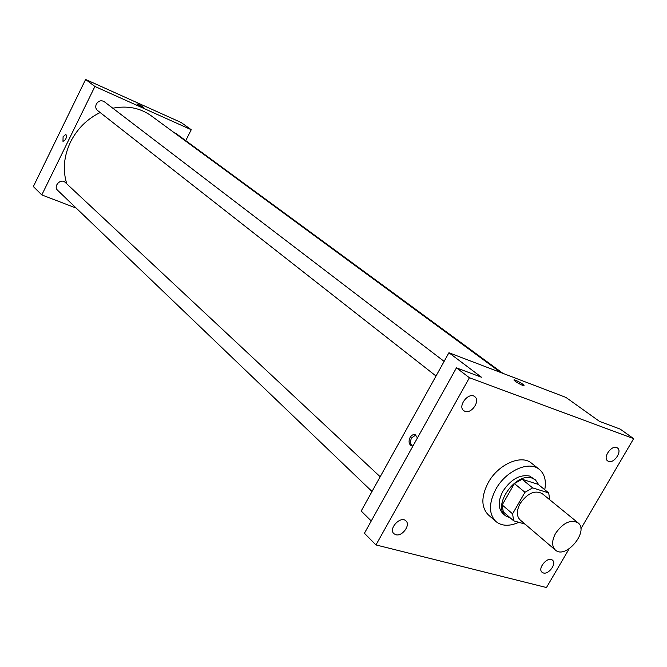 <?xml version="1.0" encoding="UTF-8"?>
<svg xmlns="http://www.w3.org/2000/svg" width="667" height="667" viewBox="0 0 667 667"><rect width="100%" height="100%" fill="white"/><g stroke="black" fill="none" stroke-linecap="round" stroke-linejoin="round"><path stroke-width="1" d="M555.619 533.3C563.198 522.703 570.66 519.209 578.014 522.811C589.503 531.165 565.583 559.805 555.319 550C551.642 546.198 551.742 540.629 555.619 533.3M555.319 550L520.118 519.901C516.433 516.108 516.45 510.639 520.16 503.502C527.472 493.221 534.792 489.903 542.121 493.555L578.014 522.811M514.424 483.583L522.044 479.239L538.086 484.317L548.716 492.93L532.633 487.885L524.971 492.296L514.424 483.583L502.184 504.944L503.302 511.897L513.673 520.827L525.029 524.095M548.716 492.93L549.683 499.716M524.971 492.296L512.581 513.832L513.673 520.827M522.044 479.239L532.633 487.885M502.184 504.944L512.581 513.832M538.844 484.942L535.484 479.923L532.191 478.164C516 471.694 491.896 505.811 505.528 515.808L510.555 518.142M505.528 515.808L502.968 513.607C497.932 508.396 497.916 500.95 502.918 491.254C510.839 479.381 519.718 474.312 529.565 476.038L535.484 479.923M518.834 522.311C509.455 526.488 501.817 526.221 495.906 521.519C488.661 513.957 488.653 503.16 495.898 489.111C505.936 470.669 529.139 460.38 539.386 469.443C544.631 473.954 546.415 480.715 544.756 489.728M495.906 521.519L488.352 514.899C481.099 507.345 481.065 496.59 488.236 482.625C498.174 464.299 521.277 454.135 531.524 463.19L539.386 469.443M543.388 572.97L542.054 572.269C537.077 568.401 548.016 555.786 552.509 560.205C556.887 563.465 548.808 574.762 543.388 572.97M395.789 534.726L393.863 533.667C388.152 528.681 400.775 515.366 405.945 520.919C410.839 524.987 402.143 536.802 395.789 534.726M464.974 411.347L463.698 410.647C457.287 406.111 468.843 391.512 474.762 396.665C480.607 400.625 471.594 414.124 464.974 411.347M608.554 461.389L607.679 460.93C602.234 457.395 612.448 443.838 617.45 447.974C622.494 451.134 614.107 463.757 608.554 461.389M580.824 528.856L633.65 438.644L469.41 377.739L375.971 544.931L546.465 587.535L569.118 548.841M633.65 438.644L620.202 429.114L599.433 421.344L565.924 397.407L448.924 352.743L481.474 377.23L456.436 367.859L469.41 377.739M515.333 381.374L514.015 380.165C512.915 378.447 523.353 383.892 523.995 385.376C523.07 385.834 520.185 384.5 515.333 381.374M456.436 367.859L364.415 533.258L375.971 544.931M448.924 352.743L361.189 511.03L371.244 520.977M412.998 445.94L411.197 445.706C408.821 443.955 408.446 441.221 410.08 437.494C411.631 435.009 413.407 434.125 415.399 434.851L417.442 437.944M412.348 445.981C410.255 444.097 409.988 441.429 411.547 437.961L415.741 435.042M513.982 379.965C517.15 380.657 520.485 382.458 523.995 385.376L524.02 385.576M66.8 183.875C62.565 170.243 63.799 156.295 70.485 142.038C77.197 128.798 87.085 118.959 100.158 112.531M112.806 108.221C127.339 105.403 140.12 107.912 151.151 115.75L500.775 372.536M380.182 476.772L65.208 182.383C60.872 177.956 52.951 186.193 57.612 190.278L372.019 491.496M174.254 132.716L175.955 133.442L502.935 373.362M436.018 376.03L97.507 110.455C95.656 108.771 95.264 106.645 96.34 104.077C98.499 100.775 101.134 99.975 104.235 101.667L444.13 361.389M185.743 140.62L191.246 129.723L94.906 86.46L41.804 194.922L76.213 208.104M94.906 86.46L85.609 79.465L181.149 122.503L191.246 129.723M137.21 104.302L136.868 103.977C138.886 104.502 141.112 105.619 143.555 107.32L137.21 104.302M85.609 79.465L33.35 186.56L41.804 194.922M63.09 136.668L65.925 134.359C66.925 137.677 65.933 140.003 62.973 141.337L63.09 136.668L65.925 134.359C66.925 137.677 65.941 140.003 62.973 141.337L63.09 136.668M136.868 103.944L143.555 107.362M411.973 445.948L411.197 445.706"/></g></svg>
